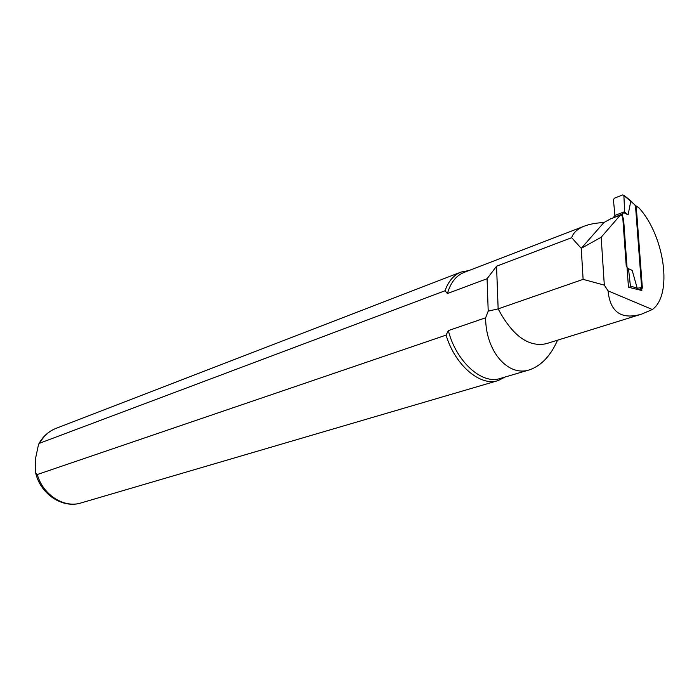 <?xml version="1.0" encoding="UTF-8"?>
<svg xmlns="http://www.w3.org/2000/svg" width="699" height="699" viewBox="0 0 699 699"><rect width="100%" height="100%" fill="white"/><g stroke="black" fill="none" stroke-linecap="round" stroke-linejoin="round"><path stroke-width="1.05" d="M624.443 211.928L628.113 214.846L630.786 201.19L623.884 195.641L624.644 211.683L622.503 213.85L613.591 217.712M634.884 204.929L636.204 206.039L642.381 288.18L641.201 287.673L637.217 288.206L632.167 270.338L627.562 268.285L626.225 265.873L622.503 213.85M628.113 214.846L623.569 212.618M623.884 195.641L622.757 194.899L614.386 198.21L613.434 199.774L614.91 215.423L613.565 217.275M614.91 215.423L624.644 211.683M623.77 195.204L630.515 200.578M634.657 204.772L630.882 201.233M632.167 270.338L627.562 268.285M637.217 288.18L630.411 286.048L628.567 269.176M627.239 270.198L628.82 269.657M630.411 286.048L629.642 287.525M638.807 289.762L640.345 289.255L641.201 287.673M636.903 289.29L637.217 288.189M637.104 289.342L637.313 288.224M557.522 340.195C550.751 355.712 541.454 365.577 529.624 369.788C508.26 377.18 485.648 351.483 485.622 317.783L448.339 330.601C456.176 361.706 482.153 384.939 500.231 378.456L529.632 369.797M464.153 272.383L463.83 272.514C456.019 275.729 450.558 282.728 447.43 293.519L445.018 290.758L39.738 443.192L38.532 444.442L35.23 459.977L35.728 473.197L37.283 474.525L446.084 335.118L448.339 330.601M620.319 215.135L601.175 237.249L604.312 285.122L608.069 290.845L652.35 309.517C672.892 294.943 664.67 236.148 639.035 207.944L635.478 205.532L641.857 290.504L628.462 287.237L623.639 219.844C623.141 217.005 622.04 215.432 620.319 215.135L610.716 218.813L603.884 222.553C596.098 222.911 589.545 224.126 584.215 226.188C577.505 228.844 573.32 232.68 571.668 237.686L496.552 266.232L487.072 278.718L447.43 293.519M604.312 285.122L583.115 279.364L581.253 248.346L601.175 237.249M583.115 279.364L498.151 308.879L488.208 311.142L485.622 317.783M488.208 311.142L487.072 278.718M640.791 314.384L546.094 343.742C528.47 347.359 512.489 335.738 498.151 308.879L496.552 266.232M603.884 222.553L581.253 248.346L571.668 237.686M608.069 290.845C610.148 312.138 621.271 319.924 641.429 314.192L652.35 309.517M446.084 335.118C455.058 365.394 480.44 386.809 498.23 380.544L505.185 376.997M469.003 270.522L460.964 272.077C453.721 275.03 448.409 281.26 445.018 290.758M636.204 206.039L635.041 205.462M638.091 289.587L640.345 289.255M56.042 428.365L55.728 428.487C48.869 431.248 43.539 436.159 39.738 443.192M37.283 474.525C43.05 495.163 64.343 508.523 81.285 502.869L497.81 380.667M634.683 204.798L630.847 200.91M463.83 272.514L584.215 226.188M38.524 444.442C42.482 436.858 48.214 431.536 55.728 428.487L460.964 272.077M35.728 473.197C40.664 494.394 62.831 508.942 81.285 502.869"/></g></svg>
